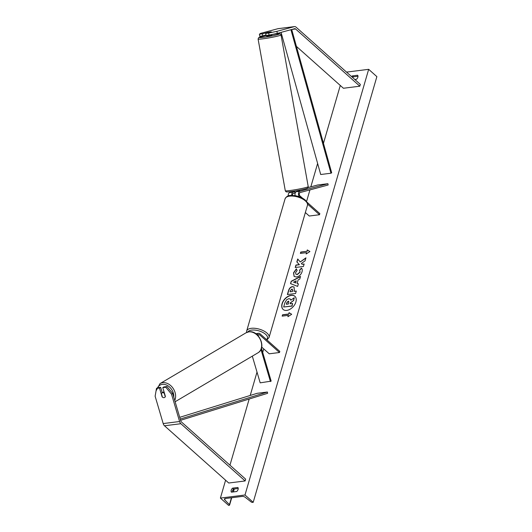 <?xml version="1.0" encoding="UTF-8"?>
<svg xmlns="http://www.w3.org/2000/svg" width="532" height="532" viewBox="0 0 532 532"><rect width="100%" height="100%" fill="white"/><g stroke="black" fill="none" stroke-linecap="round" stroke-linejoin="round"><path stroke-width="0.8" d="M261.704 347.097L269.232 353.8L279.48 352.517L279.805 351.393L259.949 333.71A3.139 1.929 82.8 0 0 258.778 333.278A3.139 1.929 82.8 0 0 257.342 334.934M279.48 352.517L259.623 334.828A1.835 1.124 82.8 0 0 258.944 334.581A1.835 1.124 82.8 0 0 258.073 335.679M261.445 348.167L271.167 381.131L260.188 382.847L252.314 356.154M260.959 349.431L270.436 381.564M159.507 388.021L156.494 388.4L157.665 387.708L160.671 387.329L159.507 388.021L162.114 396.872A2.62 1.995 -120.6 0 0 164.049 397.65A2.62 1.995 -120.6 0 0 164.654 397.444A2.62 1.995 -120.6 0 0 165.399 396.46L162.785 387.609L165.791 387.229L166.962 386.545L163.949 386.917L162.785 387.609M166.962 386.545L172.687 393.474L171.517 394.159L179.59 421.51A4.189 2.574 82.8 0 0 180.88 423.718L245.132 480.955L228.733 483.009L164.481 425.773A4.189 2.574 82.8 0 1 163.191 423.572L155.125 396.22L156.494 388.4M172.687 393.474L180.754 420.825A2.095 1.283 82.8 0 0 181.399 421.929L245.651 479.159L245.132 480.955M160.671 387.329L162.273 392.769M171.517 394.159L165.791 387.229M268.035 32.339L271.313 31.893L265.687 33.416L268.693 33.037L269.066 35.099L266.053 35.471L265.687 33.416M269.066 35.099L277.298 33.39L294.675 28.701A2.095 1.283 -97.2 0 1 294.788 28.675A2.095 1.283 -97.2 0 1 295.566 28.961L359.818 86.197L360.337 84.402L296.085 27.172A4.189 2.574 -97.2 0 0 294.522 26.6L278.123 28.655A4.189 2.574 -97.2 0 1 278.342 28.648M277.298 33.39L276.933 31.328L294.309 26.64A4.189 2.574 -97.2 0 1 294.522 26.6M265.973 35.019L262.775 35.883L262.409 33.829L259.397 34.208L260.534 33.39L277.91 28.701A4.189 2.574 -97.2 0 1 278.123 28.655M280.77 32.452L281.189 32.818M296.43 46.397L343.419 88.252L359.818 86.197M262.775 35.883L259.769 36.262L259.397 34.208M262.409 33.829L268.028 32.312M276.933 31.328L268.693 33.037M299.383 196.76A3.139 1.929 -97.2 0 1 298.499 193.535A3.139 1.929 -97.2 0 1 299.882 191.274L327.918 183.706L317.671 184.996L308.041 187.59M295.154 195.663A3.139 1.929 -97.2 0 1 296.397 191.706L299.775 190.769M302.482 198.15L299.982 195.922A1.835 1.124 -97.2 0 1 299.297 194.02A1.835 1.124 -97.2 0 1 300.115 192.557L328.151 184.996L327.918 183.706M288.278 195.929A3.139 1.929 -97.2 0 1 289.634 192.557L294.562 191.227M306.984 202.167L319.838 213.611L319.513 214.735L309.265 216.019L305.355 212.541M291.749 195.397A3.139 1.929 82.8 0 1 293.119 192.118L294.668 191.7M294.901 192.99L293.351 193.409A1.835 1.124 82.8 0 0 292.56 195.404M319.513 214.735L307.589 204.108M164.235 393.254L165.272 396.766A2.62 1.995 59.4 0 1 164.654 397.444A2.62 1.995 59.4 0 1 164.049 397.65A2.62 1.995 59.4 0 1 162.406 397.125L161.369 393.613A2.62 1.995 59.4 0 1 161.987 392.935A2.62 1.995 59.4 0 1 162.593 392.729A2.62 1.995 59.4 0 1 164.235 393.254L164.421 393.148M161.987 392.935L163.883 391.818A2.62 1.995 59.4 0 1 164.009 391.752M282.06 303.706A8.831 5.699 -48.3 0 0 283.104 309.431A8.831 5.699 -48.3 0 0 290.126 309.198A8.831 5.699 -48.3 0 0 295.892 301.977A8.831 5.699 -48.3 0 0 294.848 296.244A8.831 5.699 -48.3 0 0 287.819 296.484A8.831 5.699 -48.3 0 0 282.06 303.706M294.921 296.317A8.831 5.699 -48.3 0 0 287.905 296.657A8.831 5.699 -48.3 0 0 282.213 303.839A8.831 5.699 -48.3 0 0 283.177 309.498M351.652 76.668A3.272 2.115 131.7 0 1 352.337 75.91L357.664 75.238A3.272 2.115 131.7 0 1 357.863 77.16A3.272 2.115 131.7 0 1 356.493 79.275L354.811 79.487M238.103 489.387A3.272 2.115 -48.3 0 0 237.904 487.472L232.57 488.137A3.272 2.115 -48.3 0 0 231.4 492.173L236.733 491.502A3.272 2.115 -48.3 0 0 238.103 489.387M301.391 268.195L301.318 268.128C302.249 268.74 302.482 269.983 302.016 271.865C301.012 274.712 299.15 276.427 296.437 277.019L294.116 276.447L293.518 272.836L296.337 268.82L297.115 270.522L295.586 272.603L295.872 274.16L297.155 274.465L299.968 272.052L299.563 270.156L301.358 268.161M287.566 294.515L288.637 290.831C289.381 288.45 290.705 287.087 292.6 286.741L294.023 286.961L294.309 290.093L293.95 291.317L296.297 291.024L295.573 293.511L287.373 294.535L288.49 290.698C289.235 288.317 290.552 286.954 292.454 286.608L294.09 287.034M300.241 261.943L297.701 258.991L296.843 261.937L299.277 264.603L295.952 265.022L295.227 267.503L303.426 266.479L304.151 263.992L302.03 264.258L301.365 263.466L305.069 260.833L305.933 257.847L300.241 261.943L305.847 258.153M244.999 494.999L220.401 498.085L228.614 505.4L229.132 505.334A1.177 0.532 -163.8 0 0 229.591 505.068A1.177 0.532 -163.8 0 0 229.438 504.668L224.73 499.854A2.354 1.071 16.2 0 1 224.424 499.069A2.354 1.071 16.2 0 1 225.342 498.531L242.146 496.423A2.354 1.071 16.2 0 1 245.219 497.287L251.151 501.949A1.177 0.532 -163.8 0 0 252.687 502.381L253.212 502.314L244.999 494.999L368.669 69.326L346.532 72.106M340.281 85.459L323.463 143.341M317.617 163.457L310.828 186.838M309.937 189.911L306.565 201.508M263.739 348.912L262.708 352.463M257.009 372.074L250.22 395.456M249.182 399.033L229.957 465.181M225.595 480.216L220.401 498.085M288.304 315.356L287.912 316.7L291.689 314.286L289.082 312.67L288.69 314.013L282.545 314.784L282.153 316.128L288.304 315.356L288.138 316.553M307.31 249.94L309.917 251.556L306.133 253.97L306.525 252.627L300.374 253.398L300.766 252.055L306.917 251.284L307.31 249.94L309.883 251.576M298.12 279.912L297.115 283.383L298.386 283.829L297.641 286.396L290.532 283.636L291.223 281.255L300.533 276.434L299.762 279.081L298.12 279.912M238.223 488.489L233.621 489.068A3.272 2.115 -48.3 0 0 232.125 492.08M352.696 77.599A3.272 2.115 131.7 0 1 353.381 76.841L357.989 76.262M368.669 69.326L376.875 76.641L253.212 502.314M233.621 489.068L232.57 488.137M353.381 76.841L352.337 75.91M288.79 298.685L290.273 299.024L290.798 300.214L294.282 297.714L293.451 300.587L290.439 302.708L290.12 303.799L292.607 303.486L291.882 305.973L283.669 307.004L284.899 302.761L286.642 299.722L288.79 298.685M292.607 303.486L292.035 306.106L283.669 307.004M293.451 300.587L290.585 302.841L290.312 303.772M293.598 300.72L294.282 297.714M290.346 299.09L290.918 300.128M282.346 316.108L282.545 314.784M291.662 314.306L289.228 312.803L288.843 314.146L282.692 314.917M306.365 253.824L306.525 252.627M306.917 251.284L300.919 252.188L300.573 253.372M307.064 251.417L307.456 250.073M304.105 264.151L302.03 264.258M297.84 259.157L296.996 262.07L299.423 264.737L296.098 265.155L295.42 267.483M291.835 289.082L290.346 290.652L290.007 291.815L292.174 291.543L292.514 290.366L291.835 289.082M292.174 291.543L290.007 291.815M292.321 291.676L292.66 290.499L292.008 289.209M292.474 289.282L291.862 289.076M296.251 291.184L293.95 291.317M294.189 276.507L293.671 272.969L296.484 268.953M295.952 274.226L297.308 274.598L300.115 272.185L299.563 270.156M299.709 270.289L301.471 268.268M295.579 282.844L296.158 280.843L293.551 282.126L295.726 282.977L296.158 280.843M295.726 282.977L293.551 282.126M298.366 283.902L297.115 283.383M290.705 283.696L291.223 281.255M291.376 281.388L300.46 276.68M288.796 301.358L288.204 301.172L286.834 302.642L286.362 304.271L288.337 304.025L288.81 302.382L288.224 301.165L288.73 301.285M288.351 301.305L286.987 302.775L286.555 304.244M270.296 31.94L266.186 32.838L270.296 31.94M266.618 35.405L266.758 36.163L267.769 36.123L271.912 35.238L271.786 34.533M266.186 32.838L266.259 33.263M294.535 191.094L295.213 193.023M299.689 190.17L299.755 190.529L297.548 191.4M180.601 420.3L267.629 393.308L267.383 392.024L257.136 393.314L179.723 417.327M180.235 419.056L267.383 392.024M291.716 29.499L331.689 172.82L330.951 173.226L320.703 174.509L281.062 32.372M290.924 29.712L330.951 173.226M259.623 334.828L258.339 334.987M180.88 423.718L164.481 425.773M179.59 421.51L163.191 423.572M295.566 28.961L292.068 29.4M294.309 26.64L277.91 28.701M299.882 191.274L296.397 191.706M293.119 192.118L289.634 192.557M266.505 339.549A10.341 4.695 -163.8 0 0 265.634 334.342A10.341 4.695 -163.8 0 0 255.553 330.159A10.341 4.695 -163.8 0 0 247.786 332.041M246.582 332.507L246.675 330.99A11.651 5.287 16.2 0 1 255.081 328.317A11.651 5.287 16.2 0 1 266.984 333.092A11.651 5.287 16.2 0 1 269.052 337.488L307.456 205.305A11.651 5.287 -163.8 0 0 305.388 200.91A11.651 5.287 -163.8 0 0 293.484 196.135A11.651 5.287 -163.8 0 0 285.079 198.808C287.812 194.273 290.372 195.71 294.642 195.583C298.931 196.248 302.462 197.744 305.235 200.065C307.423 202.552 308.168 204.301 307.456 205.305M173.771 397.158A10.341 7.887 -120.6 0 0 162.353 384.357A10.341 7.887 -120.6 0 0 157.532 387.781M156.056 390.894L160.019 383.612A11.651 8.884 59.4 0 1 162.719 382.701A11.651 8.884 59.4 0 1 173.086 388.32A11.651 8.884 59.4 0 1 174.742 400.436M246.057 332.786L248.956 331.808C259.004 329.953 266.944 348.108 257.907 352.849A11.651 8.884 -120.6 0 0 260.474 339.948A11.651 8.884 -120.6 0 0 248.757 331.875A11.651 8.884 -120.6 0 0 246.057 332.786L160.019 383.612M225.109 498.57L224.73 499.854M233.98 489.028L233.129 491.954M231.447 497.759L229.438 504.668M281.029 34.932L280.643 34.194C279.406 33.802 281.561 33.456 275.569 34.021L271.792 34.573A10.341 0.698 169.8 0 1 275.503 34.035A10.341 0.698 169.8 0 1 277.431 34.686A10.341 0.698 169.8 0 1 263.16 37.366A10.341 0.698 169.8 0 1 259.337 37.346A10.341 0.698 169.8 0 1 266.638 35.498L259.563 37.213L258.572 37.739L258.093 39.042A11.651 0.785 -10.2 0 0 262.615 38.863A11.651 0.785 -10.2 0 0 274.712 36.781A11.651 0.785 -10.2 0 0 281.029 34.932L308.228 186.619A11.651 0.785 169.8 0 1 301.917 188.474A11.651 0.785 169.8 0 1 289.814 190.556A11.651 0.785 169.8 0 1 285.298 190.735L285.684 191.467C286.921 191.866 284.766 192.205 290.758 191.64C297.647 190.675 302.987 189.611 306.764 188.448C307.935 187.969 308.427 187.364 308.228 186.619M258.778 333.278L255.752 333.657M246.675 330.99L285.079 198.808M266.918 339.915L269.052 337.488M175.128 401.746L257.907 352.849M234.266 488.988L233.415 491.92M231.726 497.726L229.591 505.068M258.093 39.042L285.298 190.735"/></g></svg>
